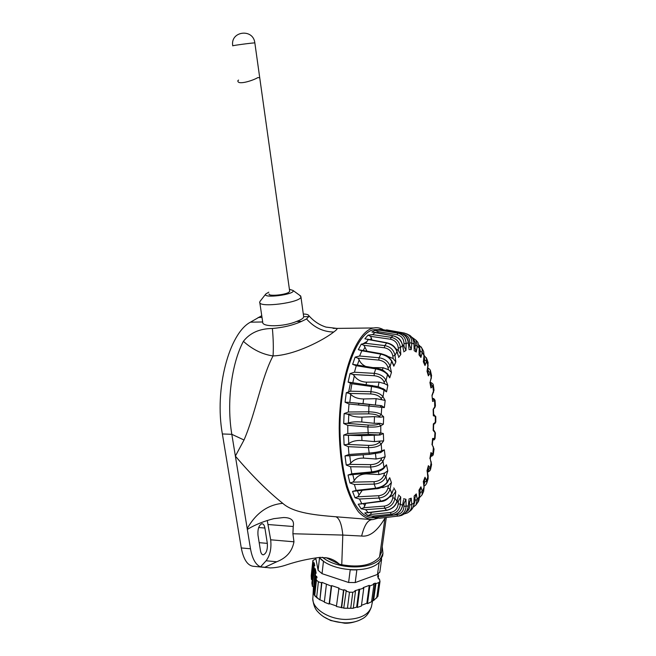 <?xml version="1.0" encoding="UTF-8"?>
<svg xmlns="http://www.w3.org/2000/svg" width="656" height="656" viewBox="0 0 656 656"><rect width="100%" height="100%" fill="white"/><g stroke="black" fill="none" stroke-linecap="round" stroke-linejoin="round"><path stroke-width="0.98" d="M238.554 80.081L237.874 80.713C237.3 85.477 252.74 80.688 257.874 77.58L259.735 77.785L289.657 291.084M269.05 293.986C268.214 296.414 284.589 295.077 288.706 292.363L289.69 291.33L254.848 42.935C254.577 42.55 231.33 45.625 232.773 45.854C229.985 31.094 253.241 28.019 254.848 42.935L254.848 42.976M268.788 292.182L265.836 293.954C261.654 298.882 296.151 294.454 293.019 290.452L289.403 289.28M299.538 295.192L300.932 296.799C301.432 302.654 257.915 308.238 259.727 302.096L260.129 301.235M259.801 302.605L262.703 322.063C261.621 327.254 284.081 326.885 296.496 321.456C301.047 319.866 303.441 318.316 303.687 316.815L303.613 316.282M247.337 529.425L235.373 456.109C251.699 475.346 267.484 491.09 282.752 503.341C267.869 504.694 256.012 513.09 247.197 528.539L248.23 528.875L247.337 529.425L250.494 548.777C252.306 558.797 255.66 564.824 260.555 566.85L266.106 560.765C270.067 555.46 271.592 548.473 270.682 539.806L267.263 520.536M282.752 503.341C293.814 513.304 316.996 515.206 335.913 516.772C339.496 518.355 341.792 524.456 342.801 535.066L292.904 533.754L293.962 541.799C292.232 551.327 286.483 557.985 276.717 561.782L266.106 560.765M385.572 517.543L384.908 518.322C380.783 524.898 372.813 537.371 361.636 536.042L342.801 535.066L341.76 564.726L339.365 564.209L325.819 557.584M276.717 561.782L264.844 567.276L270.108 567.932C275.495 567.858 281.235 566.751 287.344 564.611C297.84 561.151 308.755 558.74 320.087 557.37L327.721 557.994C332.231 559.035 336.118 561.11 339.365 564.209M248.23 528.875C255.528 524.554 264.056 521.151 273.823 518.658L283.474 517.543C291.248 517.518 294.503 520.511 293.232 526.506L292.904 533.754M264.844 567.276L260.555 566.85M265.992 567.522L254.397 566.382C248.017 566.267 243.647 560.117 241.277 547.94L222.368 433.96C214.225 388.828 229.256 333.215 250.453 322.17L261.752 315.7M333.092 328.353L336.913 328.402C337.569 328.779 336.512 329.993 333.732 332.026C324.212 339.611 295.315 355.158 273.044 355.929C261.465 377.561 255.66 413.034 244.024 440.004L235.373 456.109L231.822 434.313L244.024 440.004M335.913 516.772L370 519.47M383.481 329.747C380.349 327.91 377.11 327.319 373.781 327.959C356.438 330.517 339.423 375.585 339.201 428.024C339.406 450.377 341.866 470.098 346.589 487.203C350.017 497.461 353.969 505.678 358.43 511.836C363.08 516.69 367.868 519.281 372.805 519.609L378.143 518.183M296.496 321.456L301.596 321.383L306.532 318.947L308.722 316.602L303.687 316.684M381.546 551.606L379.545 557.026C372.165 565.251 359.57 567.817 341.76 564.726M301.596 321.383C293.142 325.179 283.4 327.549 272.388 328.492C273.347 339.201 273.568 348.344 273.044 355.929C262.449 354.412 252.568 349.55 243.392 341.341C231.502 363.719 226.451 402.686 231.822 434.313L222.368 433.96M303.302 314.019C306.631 314.101 308.459 314.634 308.787 315.618L308.722 316.602M243.392 341.341C249.969 332.879 259.637 328.59 272.388 328.492M372.805 519.609C368.123 519.355 364.4 524.833 361.636 536.042M257.98 535.148L260.473 550.671C260.981 553.41 261.949 554.796 263.376 554.82C266.385 553.41 267.705 549.597 267.328 543.373L264.901 528.031C264.384 525.202 263.384 523.775 261.892 523.75C258.899 525.136 257.595 528.933 257.98 535.148M348.582 392.255L350.591 382.399M403.522 350.214L402.612 345.671C401.406 340.464 398.167 337.159 392.887 335.774L371.895 332.018L375.207 330.329L379.627 330.157L397.692 333.133C402.964 334.453 405.777 337.947 406.121 343.605L405.998 350.419L403.94 346.114L403.989 343.49C403.76 338.767 401.431 335.847 397.019 334.74L377.61 331.526L378.299 332.936M408.909 348.164L408.335 342.998C407.54 337.496 404.588 334.068 399.488 332.707L382.333 329.566L379.627 330.157M397.019 334.74L397.692 333.133L399.488 332.707L382.333 329.566L379.07 329.484M383.325 329.747L404.194 333.018L407.327 334.166C410.492 336.216 411.993 339.209 411.82 343.137L411.238 349.623L409.516 345.163L409.746 342.67C409.836 338.184 407.745 335.38 403.481 334.248L403.276 334.207M378.914 329.689L374.109 329.656C356.987 331.879 340.136 376.355 339.956 428.097C340.177 450.139 342.629 469.565 347.319 486.375C353.92 507.121 363.547 518.142 373.272 517.805M393.6 515.099L396.962 514.706C401.39 513.812 403.719 511.016 403.948 506.317L403.907 503.701L405.966 499.29L406.089 506.088C405.736 511.729 402.923 515.075 397.634 516.141L379.529 518.24L397.659 516.141M379.529 518.24L371.788 517.428L392.821 515.198C398.11 514.107 401.357 510.803 402.571 505.284L403.514 500.159M371.476 512.336L370.492 514.476L390.476 512.475C395.051 511.614 397.634 508.769 398.217 503.923L398.356 501.217L400.75 497.051L400.381 504.062C399.619 509.851 396.503 513.254 391.042 514.271L372.436 516.124L375.101 517.436M372.436 516.124L367.95 515.567L364.744 512.967L386.384 510.27C391.853 509.179 395.396 506.088 396.995 500.987L398.258 496.584M365.851 503.341L363.809 507.711L384.293 506.104C389.008 505.341 391.837 502.57 392.772 497.797L393.116 495.141L395.822 491.434L394.945 498.339C393.756 503.997 390.345 507.285 384.711 508.203L365.638 509.687L368.147 512.631M365.638 509.687L361.136 508.777L358.201 504.21L380.455 501.184C386.105 500.167 389.902 497.453 391.862 493.033L393.329 489.679M362.26 490.303L357.807 496.797L378.725 495.715C383.571 495.1 386.63 492.558 387.917 488.105L388.442 485.62L391.419 482.578L390.049 489.023C388.467 494.271 384.777 497.273 378.979 498.027L359.496 499.011L361.718 503.529M359.496 499.011L355.019 497.789L352.518 491.401L356.167 490.401L375.371 488.22C381.169 487.334 385.195 485.153 387.442 481.676L389.705 477.699L387.327 482.504L385.982 476.461C384.031 481.012 380.095 483.554 374.174 484.095L354.371 484.489L356.167 490.401M354.371 484.489L349.935 482.988L348.033 475.051L351.829 473.78L371.419 471.91C377.339 471.229 381.538 469.721 383.998 467.384L386.491 464.817L383.621 468.597M363.162 454.78L363.58 458.109C357.971 457.986 353.691 459.676 350.73 463.185L349.213 464.374L370.681 464.628C375.699 464.423 379.135 462.767 380.988 459.659L381.833 457.913L385.154 456.699L382.973 461.217C380.718 464.801 376.585 466.728 370.574 467.006L350.558 466.744L351.829 473.78M350.558 466.744L346.22 465.038L345.023 455.936L348.976 454.477L368.852 453.058C374.863 452.624 379.152 451.886 381.735 450.852L384.334 449.852L380.882 452.443M361.759 435.674L380.062 434.994L368.27 434.362L346.77 435.24L361.759 435.674L361.956 440.496C356.331 440.192 351.928 441.242 348.746 443.628L347.147 444.415L368.697 445.408C373.756 445.449 377.298 444.399 379.34 442.251L380.291 441.045L383.645 440.889L381.202 444.03C378.742 446.441 374.478 447.638 368.418 447.63L348.32 446.67L348.976 454.477M348.32 446.67L344.088 444.85L343.695 435.067L347.787 433.493L367.836 432.648L380.783 432.919L383.375 433.559L380.062 434.994M361.973 417.126L374.486 416.642L380.3 417.175L379.357 416.306C377.315 414.764 373.764 413.944 368.721 413.854L347.172 414.043L348.771 414.625C351.952 416.371 356.347 417.2 361.973 417.126L361.776 422.013C356.175 421.537 351.723 421.874 348.426 422.997L346.786 423.341L368.278 425.055C373.33 425.35 376.921 424.973 379.061 423.907L380.07 423.309L383.375 424.227L380.783 425.81C378.217 426.917 373.895 427.302 367.836 426.982L347.795 425.359L347.787 433.493M347.795 425.359L343.703 423.514L344.121 413.6L348.352 412.009L368.442 411.804C374.486 411.952 378.75 412.862 381.218 414.551L383.662 416.798L380.3 417.175M363.621 398.963L376.134 398.668L381.866 399.758L381.021 398.323C379.168 395.748 375.732 394.297 370.722 393.953L349.271 393.411L350.788 394.42C353.74 397.356 358.012 398.873 363.621 398.963L363.047 403.653L348.147 402.317L381.554 405.695L384.359 407.597L349.017 403.989L348.352 412.009M349.017 403.989L345.072 402.21L346.278 392.723L350.624 391.206L370.624 391.681C376.618 392.124 380.751 393.805 383.006 396.741L385.179 400.463L381.866 399.758M384.162 389.221L386.523 391.862L384.031 390.205C381.579 388.606 377.389 387.36 371.468 386.491L351.903 383.752L350.624 391.206M351.903 383.752L348.115 382.128L350.033 373.576L354.461 372.223L374.24 373.354C380.144 374.068 384.072 376.429 386.023 380.423L387.827 385.392L384.654 383.67L383.949 381.751C382.358 378.307 379.094 376.298 374.158 375.724L352.928 374.469L354.33 375.839C356.954 379.783 361.046 381.89 366.606 382.161L379.07 382.087L384.654 383.67M388.5 375.363L389.746 377.84L387.491 374.699C385.252 371.87 381.234 369.918 375.437 368.82L356.265 365.712L354.461 372.223M356.265 365.712L352.625 364.326L355.126 357.126L359.603 356.011L379.053 357.758C384.834 358.709 388.516 361.595 390.099 366.417L391.46 372.346L388.491 369.713L387.967 367.434C386.687 363.317 383.629 360.866 378.799 360.095L357.914 358.184L359.176 359.832C360.267 362.645 362.44 364.843 365.687 366.433M393.174 364.039L393.83 366.187L391.911 361.768C389.967 357.905 386.171 355.355 380.529 354.092L361.833 350.763L359.603 356.011M361.833 350.763L358.324 349.673L361.259 344.154L365.745 343.326L384.785 345.597C390.41 346.721 393.805 349.976 394.994 355.363L395.863 361.923L393.165 358.545L392.829 356.011C391.886 351.46 389.065 348.713 384.367 347.778L363.916 345.31L367.007 351.198M398.217 355.552L397.044 351.977C395.453 347.311 391.919 344.302 386.458 342.949L368.262 339.546L365.745 343.326M368.262 339.546L364.867 338.783L368.073 335.142L372.542 334.634L391.107 337.315C396.56 338.57 399.66 342.03 400.422 347.68L400.791 354.535L398.405 350.591L398.258 347.951C397.684 343.195 395.109 340.3 390.55 339.25L370.599 336.348L371.977 339.997M375.207 332.436L372.542 334.634M414.157 349.361L413.969 343.908C413.87 340.423 412.55 337.619 410.016 335.503L406.728 333.847M411.632 337.094L415.945 340.193L417.265 346.155L416.281 352.042L414.887 347.623L415.273 345.368C415.642 342.776 414.846 340.669 412.886 339.029M419.069 353.658L419.258 348.197L417.888 342.383L415.879 340.103M420.972 346.712L422.038 348.467L422.259 352.37L420.922 357.446L419.84 353.248L420.357 351.304L419.307 346.63M423.481 360.767L424.022 355.56L423.628 351.452L422.71 349.689M426.351 357.668L426.605 361.415L424.998 365.515L424.366 361.94M427.236 370.32L428.089 365.581L427.712 361.382M430.369 370.46L430.18 372.846L428.376 375.839L428.212 373.182M430.229 381.751L431.328 377.799L431.402 374.806M433.255 384.81L432.862 386.171L430.935 387.975L431.017 386.023M435.059 400.349L432.616 401.447L431.984 395.347L433.952 389.648M432.665 398.397C433.665 398.331 434.469 399.028 435.076 400.504L435.412 405.506M434.756 407.737L433.14 409.344L435.428 405.834L434.756 407.737L434.592 400.865L432.665 398.438M435.781 416.601L433.354 415.756L433.657 414.854M433.657 424.498L433.354 423.891L435.781 421.923M435.42 433.108L433.149 430.385L433.485 429.942M432.853 439.528L432.616 438.479L435.076 438.397M433.993 449.368L432.329 444.834M431.074 454.1L430.943 452.574L433.313 454.436M431.509 464.899L430.238 458.938M428.343 467.736L428.376 465.662L430.188 468.007L430.516 469.548M427.991 479.2L427.245 471.631M424.694 479.962L424.998 477.24L426.605 480.758L426.81 482.964L428.13 478.749L428.147 475.69L426.605 480.758L424.809 482.103L424.301 480.987M423.448 491.828L424.022 487.58L423.481 482.57M420.143 490.352L420.914 486.809L422.251 491.418L422.029 494.927L423.628 491.426M419.34 496.502L419.34 496.551C419.274 499.347 418.79 501.258 417.88 502.275L419.25 496.69L419.061 491.27M413.698 505.481L415.256 500.356L414.871 498.224L416.265 493.919L417.249 499.47L415.929 505.005L413.075 507.26M408.54 512.172L409.992 511.106C412.526 509.154 413.846 506.424 413.944 502.931L414.141 497.314M406.007 512.123C408.663 510.581 409.902 508.228 409.713 505.063L409.492 502.635L411.214 498.183L411.796 504.48C411.968 508.293 410.476 511.122 407.302 512.967L404.203 513.927M396.962 514.706L397.634 516.141L399.43 515.936C404.547 514.894 407.499 511.541 408.303 505.891L408.885 500.364M366.827 341.62L362.178 344.228M380.152 452.656L369.394 454.346L368.418 447.63L368.697 445.408M347.975 455.846L369.328 454.354L345.023 455.936M381.833 457.913L376.101 459.011L375.453 453.698M363.58 458.109L376.101 459.011M349.763 455.723L350.73 463.185M346.22 465.038L349.213 464.374M372.067 472.697L371.952 472.804C376.806 472.369 380.677 470.992 383.555 468.663L383.998 467.384L382.973 461.217L380.988 459.659M369.394 454.346L380.398 452.624L381.735 450.852L381.202 444.03L379.34 442.251M366.409 473.329L366.548 473.919C360.98 473.968 356.88 476.199 354.248 480.627L352.846 482.135L374.1 481.684C379.045 481.25 382.317 479.093 383.908 475.198L384.613 473.025L379.02 474.583L378.332 471.484M366.548 473.919L379.02 474.583M388.442 485.62L383.047 487.547L382.719 486.637M380.931 487.474L383.047 487.547M393.116 495.141L389.574 497.133M398.356 501.217L396.634 502.635M403.907 503.701L402.759 504.8M409.492 502.635L408.614 503.546M414.871 498.224L414.108 499.052M419.348 496.658L420.348 492.558L419.848 490.852M423.858 485.448L424.809 482.103M427.327 471.976C428.811 471.295 429.204 470.467 428.499 469.491L428.04 468.892M430.672 456.404L431.295 455.248L430.91 455.026M433.657 424.555L435.305 422.53L435.305 416.412L434.206 414.846M430.836 385.006L431.295 384.572L430.369 382.481M427.95 372.272L428.499 371.37L427.655 368.287M424.219 361.612L424.809 360.119L424.03 356.282M419.315 352.641L419.84 353.248M414.108 346.745L414.887 347.623M408.54 344.105L409.516 345.163M402.563 344.777L403.94 346.114M395.773 348.656L398.405 350.591M387.466 356.233L393.165 358.545M372.895 367.59L383.104 367.729L388.491 369.713M381.185 405.646L375.388 405.055L376.134 398.668M363.047 403.653L375.388 405.055M380.07 423.309L374.232 423.3L374.486 416.642M361.776 422.013L374.232 423.3M380.291 441.045L374.469 441.611L374.223 435.043M361.956 440.496L374.469 441.611M384.613 473.025L387.794 470.828L385.982 476.461L383.908 475.198M352.813 474.608L354.248 480.627M357.422 490.852L359.078 495.05M363.465 503.636L364.916 505.825M371.542 338.258L370.246 339.669M365.023 347.139L363.211 350.525M359.176 359.832L357.348 365.089M354.33 375.839L352.805 382.71M350.788 394.42L349.779 402.44M348.771 414.625L348.426 422.997M348.41 435.371L348.746 443.628M351.067 474.673L348.033 475.051M349.935 482.988L352.846 482.135M353.24 491.328L352.657 491.385M355.019 497.789L357.807 496.797M361.136 508.777L363.809 507.711M367.95 515.567L370.492 514.476M375.101 518.027L377.323 517.182M379.488 329.525L380.144 329.697M377.61 331.526L375.207 330.329M370.599 336.348L368.073 335.142M363.916 345.31L361.259 344.154M357.914 358.184L355.126 357.126M352.625 364.326L354.552 364.638M352.928 374.469L350.033 373.576M348.115 382.128L351.149 382.505M349.271 393.411L346.278 392.723M345.072 402.21L348.147 402.317M347.172 414.043L344.121 413.6M343.703 423.514L346.786 423.341M346.77 435.24L343.695 435.067M344.088 444.85L347.147 444.415M391.845 493.64L390.049 489.023L387.917 488.105M397.044 501.381L394.945 498.339L392.772 497.797M378.725 495.715L378.979 498.027L380.865 501.471C385.039 501.455 388.705 498.814 391.87 493.566L393.411 489.458M402.645 505.514L400.381 504.062L398.217 503.923M384.293 506.104L384.711 508.203L386.679 510.368C392.222 509.064 395.675 506.047 397.06 501.323L398.323 496.321M408.401 505.965L403.948 506.317M414.141 497.043L414.043 502.881L411.796 504.48L409.713 505.063M419.053 491.016L419.34 496.551L417.249 499.47L415.256 500.356M424.088 487.244L422.251 491.418L420.348 492.558M431.279 461.914L430.188 468.007L428.499 469.491M428.114 475.551L427.212 471.451M433.436 446.851L432.87 453.681L431.295 455.248M427.376 472.222C429.163 471.607 430.221 470.639 430.566 469.302L431.591 464.497L430.188 458.782M434.387 430.885L434.985 432.255L434.592 438.339L432.812 439.955M430.656 456.494C432.378 456.01 433.272 455.28 433.329 454.296L434.026 449.065L432.312 444.809M433.509 439.856C434.001 440.168 434.518 439.676 435.076 438.38L435.428 432.927L433.485 429.967M431.295 384.572L432.862 386.171L433.567 392.411M428.499 371.37L430.18 372.846L431.328 378.315M424.809 360.119L426.605 361.415L428.13 365.941M420.357 351.304L422.259 352.37L424.096 355.79M415.273 345.368L417.265 346.155L419.348 348.303L417.888 342.383L415.945 340.193L411.607 337.053M409.746 342.67L413.969 343.867M403.989 343.49L406.121 343.605L408.311 342.719M398.258 347.951L400.422 347.68L402.677 345.327M392.829 356.011L394.994 355.363L397.06 351.411M387.967 367.434L390.099 366.417L391.812 360.907M383.949 381.751L386.023 380.423L387.491 374.699L387.114 373.428M381.021 398.323L383.006 396.741L384.031 390.205L383.038 388.467M379.357 416.306L381.218 414.551L381.751 407.548L380.177 405.621M379.053 434.756L380.783 432.919L380.783 425.81L379.061 423.907M379.611 561.684L381.554 559.691L381.571 558.912M379.849 571.942L377.487 574.426L379.193 562.126M356.856 569.925L355.216 582.569L377.487 574.426M355.216 582.569L348.607 582.487L350.214 569.818M323.474 561.11L322.039 573.664L348.607 582.487M322.039 573.664L318.103 570.269L319.513 557.805M315.749 557.969L318.103 570.269M319.611 557.903L323.031 560.79M350.714 569.851L356.454 569.941M345.892 591.015L349.484 592.22L352.789 592.253L355.486 591.253L353.272 608.284L343.728 608.169L346.261 590.498L343.883 589.695L341.653 607.563L343.744 608.038M361.481 605.332L366.835 603.258L369.262 585.373L363.145 587.645L363.768 588.17L354.863 590.728L355.486 591.253M363.768 588.17L361.382 606.054L357.299 607.44L359.636 589.703M353.297 608.096L356.659 607.12L357.299 607.44M341.653 607.563L336.389 606.48L338.963 588.055L331.657 585.603L329.509 603.618L336.454 605.98M313.871 565.751L314.199 562.807L314.749 565.767L313.789 565.751L314.347 568.744L315.315 568.76L313.568 587.768M314.232 593.869L313.215 590.941L315.183 573.262L316.159 573.278L315.315 568.76M324.367 601.773L319.923 599.773L321.932 582.339L331.272 586.111L331.657 585.603M316.569 577.829L316.733 576.345L317.012 577.838L316.036 577.821L316.454 580.084L318.406 581.79L321.538 582.84L321.932 582.339M356.659 607.12L359.021 589.186M371.64 601.158L372.887 600.494L375.289 583.135L373.33 583.865L373.953 584.373L369.886 585.89L369.262 585.373M378.225 578.108L378.537 575.853L377.577 575.845L378.446 578.895L379.406 578.912L379.996 581.454L378.848 582.553L375.913 583.651L375.289 583.135M315.897 558.756L312.887 560.511L313.24 562.791L314.199 562.807M315.183 573.262L315.757 576.329L316.733 576.345M338.586 588.563L343.506 590.211L343.883 589.695M378.537 575.853L378.061 574.18M377.905 596.394L373.567 600.576L375.913 583.651M372.887 600.494L373.567 600.576M366.835 603.258L367.475 603.659L369.886 585.89M367.475 603.659L371.567 601.749L373.953 584.373M341.309 607.784L343.506 590.211M319.923 599.773L321.538 582.84M319.587 599.805L314.126 594.803L316.036 577.821M329.509 603.618L329.132 604.053L324.318 602.2L326.393 584.471M329.132 604.053L331.272 586.111M313.814 593.705L315.757 576.329M312.231 579.83L311.411 579.379L313.24 562.791M311.411 579.379L311.247 575.402L312.871 560.659M313.338 586.472L312.387 586.374L311.871 583.135L313.789 565.751M312.387 586.374L314.347 568.744M382.784 554.648L380.701 560.331C372.583 574.139 332.034 572.368 319.201 557.493M382.235 546.637L382.965 553.361L381.095 557.518C373.535 570.113 337.61 570.089 322.416 557.247M241.277 547.94L250.494 548.777M293.232 526.506L268.296 524.546M250.453 322.17L262.695 321.981M262.015 317.414L258.177 317.488M379.545 557.026L384.908 518.322L379.545 557.026M306.532 318.947C314.109 327.492 323.17 331.854 333.732 332.026M385.015 517.609L384.908 518.322L385.015 517.609M267.328 543.373L259.186 542.668M264.901 528.031L258.669 527.531M293.962 541.799L270.682 539.806M358.824 403.506L358.643 405.072M368.27 434.362L367.836 426.982L368.278 425.055M368.721 413.854L368.877 406.228L369.443 404.686M370.722 393.953L371.468 386.491L372.116 385.416M374.158 375.724L374.24 373.354L376.003 368.09M378.799 360.095L379.053 357.758L381.021 353.682M384.367 347.778L384.785 345.597L386.843 342.768M390.55 339.25L391.107 337.315L393.149 335.733M393.067 515.165L391.042 514.271L390.476 512.475M387.327 482.504C383.547 486.752 379.726 488.843 375.855 488.769L374.174 484.095L374.1 481.684M371.952 472.804L370.574 467.006L370.681 464.628M383.375 433.559L383.645 440.889M384.334 449.852L385.154 456.699M386.491 464.817L387.794 470.828M389.705 477.699L391.419 482.578M393.789 487.892L395.822 491.434M398.52 494.977L400.75 497.051M403.637 498.716L405.966 499.29M408.901 499.077L411.214 498.183M414.059 496.182L416.265 493.919M418.913 490.294L420.914 486.809M423.268 481.758L424.998 477.24M426.974 471.008L428.376 465.662M429.91 458.528L430.943 452.574M431.984 444.817L432.616 438.479M433.149 430.385L433.354 423.891M433.354 415.756L433.14 409.344M432.616 401.447L431.984 395.347M430.935 387.975L429.91 382.407M428.376 375.839L426.974 371.009M424.998 365.515L423.276 361.636M420.922 357.446L418.922 354.699M416.281 352.042L414.084 350.583M411.238 349.623L408.926 349.566M405.998 350.419L403.67 351.837M400.791 354.535L398.561 357.422M395.863 361.923L393.83 366.187M391.46 372.346L389.746 377.84M387.827 385.392L386.523 391.862M385.179 400.463L384.359 407.597M383.662 416.798L383.375 424.227M382.366 370.017L383.104 367.729M366.606 382.161L366.097 384.555M378.135 386.597L379.07 382.087M408.942 348.533L408.434 342.875C408.385 338.193 405.416 334.798 399.512 332.707L399.643 332.74M403.481 334.248L404.178 333.018L386.564 329.861M352.789 592.253L350.755 607.989M347.483 607.964L349.484 592.22M313.232 591.04L312.92 597.354C310.944 607.85 328.23 619.617 346.376 619.428C360.193 618.969 368.533 614.77 371.403 606.833L371.657 605.586M312.846 599.166C313.412 604.93 315.118 609.178 317.963 611.909C324.187 618.731 333.33 622.38 345.4 622.864C351.895 622.856 357.348 621.585 361.759 619.059C365.966 617.157 369.18 613.081 371.403 606.833L372.657 600.625M376.683 598.051L378.848 582.553M318.406 581.79L316.635 597.436M314.7 595.697L316.454 580.084M312.887 560.888L311.206 576.165M265.836 293.954L260.079 301.293M293.019 290.452L300.743 296.069M300.932 296.799L303.687 316.815M373.781 327.959L336.913 328.402L326.057 327.106C319.505 325.048 313.748 321.219 308.787 315.618M386.294 517.461L381.349 553.041M263.376 554.82L262.867 554.771M381.357 329.706L374.109 329.656M404.178 333.018L410.016 335.503C412.583 337.627 413.936 340.423 414.059 343.883L414.157 349.664M422.038 348.467L423.628 351.452L424.104 355.741L423.456 360.948M424.137 355.388L426.81 358.848L428.122 362.604L427.204 370.451M427.745 367.827C429.606 369 430.541 370.123 430.566 371.198L431.582 375.642L430.188 381.997M430.328 382.276C432.411 383.227 433.411 384.203 433.329 385.22L434.026 390.197L432.312 395.158M433.649 414.658L435.781 416.568L435.781 422.062L434.78 423.768M417.88 502.275L415.97 504.956M419.11 492.148L420.225 490.196M423.538 482.98L424.801 479.667M427.286 471.779L428.417 467.425M430.238 458.921L431.115 453.837M432.329 444.817L432.87 439.331M433.477 430.024L433.665 424.383M433.665 415.059L433.477 409.483M431.115 386.532L430.246 381.817M428.417 373.895L427.294 370.025M424.801 362.924L423.563 360.119M420.234 353.912L419.135 352.395M371.886 472.812L350.238 474.854M375.79 488.777L353.756 491.262M380.792 501.479L360.095 504.054M386.605 510.384L367.795 512.812M392.985 515.198C398.069 514.23 401.292 510.991 402.653 505.473L403.563 499.88M392.903 515.214L375.109 517.461M404.17 513.951L407.302 512.967M401.259 515.526C405.687 513.632 408.073 510.442 408.401 505.948L408.909 500.085M414.043 502.881C414.01 505.924 412.903 508.466 410.713 510.524M419.332 497.781L422.029 494.927M423.932 486.063C424.965 485.834 425.924 484.8 426.81 482.964M423.645 491.385L424.096 487.334L423.456 482.349M419.061 353.896L419.348 348.279M422.029 348.467L419.028 345.072M403.604 350.665L402.694 345.425C401.21 341.194 400.586 337.979 393.051 335.716L375.076 332.33M398.364 356.101L397.101 351.575C395.724 348.451 394.445 344.736 386.753 342.752L367.499 339.16M393.461 364.695L391.919 361.161C388.163 355.749 387.786 355.79 380.939 353.666L359.931 349.943M389.049 376.118L387.376 373.789C381.956 368.992 382.481 369.795 375.921 368.082L353.568 364.482M385.162 389.894L378.209 386.622L350.32 382.366M381.554 405.695L348.024 402.308M379.808 572.245L381.554 559.691M352.756 608.309L344.572 608.235M313.256 590.564L313.429 586.997M358.816 620.502C353.215 622.577 348.467 623.479 344.556 623.2L330.772 620.543L323.301 616.599M317.455 598.239L314.642 595.689M377.897 596.435L379.996 581.454M382.571 556.157L382.965 553.361"/></g></svg>
